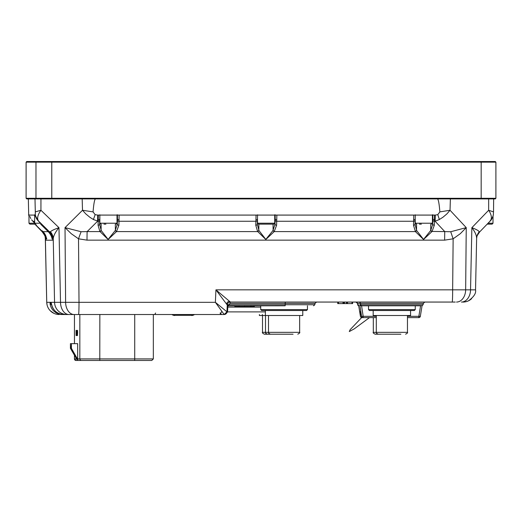 <?xml version="1.0" encoding="UTF-8"?>
<svg xmlns="http://www.w3.org/2000/svg" width="522" height="522" viewBox="0 0 522 522"><rect width="100%" height="100%" fill="white"/><g stroke="black" fill="none" stroke-linecap="round" stroke-linejoin="round"><path stroke-width="0.78" d="M93.066 211.886L95.135 214.646L97.673 215.084L435.25 215.084A12.463 0.457 90 0 1 435.126 221.263L439.348 219.527L442.917 217.263L446.891 213.916L450.036 210.262L439.863 211.886C439.165 203.267 438.33 198.941 437.358 198.915L495.274 198.915L495.9 198.295L26.113 198.295L26.726 198.915L28.345 198.915L28.703 215.084L35.196 215.084A12.463 12.456 90 0 0 38.563 221.263L37.773 219.527C37.264 216.989 38.321 213.896 40.938 210.262L35.307 211.886L34.994 198.915L95.591 198.915C94.619 198.941 93.777 203.267 93.066 211.886L82.502 210.262L85.804 213.916L89.843 217.263L93.399 219.527L98.214 221.263L98.064 225.25L99.865 231.429L108.113 239.507L116.497 231.605A1.559 0.94 -141.1 0 1 115.264 230.515L108.113 239.402L101.216 230.515A1.559 0.992 143.8 0 1 99.989 231.605L87.141 231.605A12.463 0.457 -90 0 0 87.004 240.153L444.64 240.153L453.135 238.808L460.28 233.712L466.244 227.631L450.74 231.729A12.463 0.346 -109.3 0 0 453.135 238.808L452.652 289.847L215.932 289.847L227.266 305.031L226.959 311.836L215.377 302.316L224.16 314.518L226.959 311.836A2.806 2.806 -90 0 1 224.16 314.518L63.788 314.518A12.463 12.456 -90 0 1 51.443 303.745L51.28 303.014L50.079 303.014L50.073 303.745L51.678 304.978M435.25 215.084L437.788 214.653A12.463 0.431 71.3 0 1 439.348 219.527M439.863 211.886L437.788 214.646M95.591 198.915L437.358 198.915M103.95 224.153L105.927 224.153M99.852 214.81L99.767 218.933A1.559 0.92 1.7 0 0 99.767 218.907L99.852 214.81L99.865 223.22L100.805 224.153M117.443 214.81L117.476 218.907L117.443 214.81M274.702 223.22L257.581 223.22L258.52 224.153L273.769 224.153M270.637 224.153L268.132 224.153M257.568 214.81L257.483 218.933A1.559 0.92 1.7 0 0 257.483 218.907L257.581 223.22M275.159 214.81L275.192 218.907L275.159 214.81M419.381 224.153L421.358 224.153M431.498 224.153L432.438 223.22L415.297 223.22L415.199 218.933A1.559 0.92 1.7 0 0 415.199 218.907L415.284 214.81M432.868 214.81L432.908 218.907L432.868 214.81M256.067 215.084L255.78 225.25L257.581 231.429L265.822 239.5L274.207 231.605A1.559 0.94 -141.1 0 1 272.98 230.515L265.822 239.402L258.932 230.515A1.559 0.992 143.8 0 1 257.705 231.605L116.497 231.605L118.892 225.25L119.14 215.084M416.641 230.515L415.01 224.16A1.559 1.103 -177.9 0 1 415.01 224.199A1.559 1.103 -177.9 0 1 413.496 225.25L415.421 231.605L423.538 239.5L431.922 231.605A1.559 0.94 -141.1 0 1 430.689 230.515L423.538 239.402L416.641 230.515A1.559 0.992 143.8 0 1 415.421 231.605L274.207 231.605L276.601 225.25L276.856 215.084M450.74 231.729L444.777 231.605A12.463 0.457 -90 0 0 444.64 240.153M97.673 215.084A12.463 0.457 90 0 1 97.549 221.263L87.141 231.605L81.106 231.729L65.022 227.631L71.273 233.712L78.515 238.808L79.018 302.316L215.377 302.316L215.932 289.847L230.372 302.055L455.249 302.055M443.524 302.055L444.183 302.055M313.585 305.794L314.818 304.737L228.629 304.737L228.479 305.794L227.194 306.538L228.068 305.846A1.246 0.359 -105.6 0 0 228.075 305.846L284.966 305.794M257.875 305.794L254.364 305.794L254.364 306.727M235.97 305.794L235.97 306.727L234.835 306.727L234.835 305.794L228.14 305.794M265.385 315.51L265.385 310.525L261.646 310.525L306.518 310.525L302.78 310.525L302.78 315.51L259.388 315.51L259.388 314.518M218.418 314.518L220.839 314.518M71.821 314.518L63.788 314.518C57.002 313.99 52.885 310.401 51.443 303.752L51.45 303.758M60.852 314.518L70.45 314.518M59.156 314.518L59.188 314.518A12.463 12.456 90 0 1 46.739 302.316L47.078 304.959M352.004 302.055L352.004 303.608L352.604 303.608L352.604 302.055L352.604 303.608M352.004 303.608L347.508 303.608L347.508 302.055M346.477 302.055L346.477 303.608L347.508 303.608M347.078 303.608L347.071 302.055L347.078 303.608M346.477 303.608L344.455 303.608L344.455 302.055M343.809 302.055L343.809 303.608L344.455 303.608M343.809 303.608L343.639 302.055M342.993 302.055L342.993 303.608L343.639 303.608M342.993 303.608L338.458 303.608L338.458 302.055M337.812 302.055L337.812 303.608L338.458 303.608M337.812 303.608L337.734 302.055L337.734 303.608M252.909 305.794L252.909 306.727L253.764 306.727L253.764 305.794M254.351 306.727L253.764 306.727L254.351 306.727M252.909 306.727L251.46 306.727L251.46 305.794M250.521 305.794L250.495 306.727L251.46 306.727M251.023 306.727L239.174 306.727M238.704 305.794L238.704 306.727L239.259 306.727L239.259 305.794M238.704 306.727L237.197 306.727L237.197 305.794M235.97 306.727L237.197 306.727M234.835 306.727L234.828 305.794M230.235 302.055L230.182 303.367L228.629 304.737L228.584 305.794M228.075 305.846A1.246 0.359 -105.6 0 0 228.153 304.848L227.214 306.094M228.571 304.744L227.266 304.933M227.82 305.944L227.788 307.106L260.713 307.106M227.168 307.099L227.788 307.106L227.572 311.484A3.119 0.483 2.8 0 0 226.979 311.464M77.661 358.921L77.661 343.652L71.416 343.652L71.416 348.324L77.863 359.684A1.559 1.559 -90 0 1 77.661 358.921L79.833 358.921L79.833 314.518M77.041 359.684L70.424 348.324L70.424 343.652L70.587 348.324L77.041 359.684A1.559 1.559 -90 0 1 76.838 358.921L76.838 358.236M77.576 330.406L76.956 330.406L77.576 330.406L77.576 334.047L76.949 334.047L76.949 330.406L76.564 330.406L76.525 333.069L76.486 330.406L76.068 330.406L76.095 335M76.76 330.406L76.76 335.548L77.484 335.548L77.484 334.047M153.338 314.518L153.338 358.921L151.778 360.474L76.01 360.474A1.559 1.559 -90 0 1 74.457 358.921L76.003 360.474L134.617 360.474M71.416 343.652L71.246 348.324L77.863 359.684M77.223 358.921L76.838 359.325M70.587 343.652L71.246 343.652M76.186 335L76.081 335.548M76.199 335.548L76.212 330.406M76.14 332.233L76.166 333.708L76.14 332.233M76.323 330.406L76.323 335.548L76.427 332.233L76.727 335.548L76.727 330.406M76.864 335.548L76.864 334.047L77.576 334.047L76.956 334.047M76.864 332.612L76.949 331.848L76.864 332.612M77.7 332.233L77.073 332.233M421.874 305.794L423.107 304.737L359.815 304.737L361.093 305.794L421.045 305.794M362.17 317.337L362.04 317.337A1.559 1.266 173.9 0 1 360.474 316.319L358.542 304.835M361.968 317.63A1.559 1.559 -90 0 1 360.428 316.319A1.559 1.559 0 0 0 361.968 317.63L376.297 317.63M418.748 317.63L417.678 317.63M359.815 304.737L361.537 316.319C360.206 310.14 359.847 310.14 360.474 316.319A1.559 1.559 -90 0 0 362.007 317.63L362.027 317.226M407.46 317.63L418.794 317.63A1.559 1.559 0 0 0 420.327 316.325L422.057 305.775L420.327 316.325A1.559 1.559 -90 0 1 418.794 317.63L418.846 316.319L420.327 316.325M376.297 316.319L363.175 316.319L363.123 317.63A1.559 1.559 90 0 1 361.583 316.319L363.175 316.319L361.57 305.794L392.759 305.794M369.459 310.525L414.311 310.525L410.573 310.525L410.573 315.51L373.184 315.51L373.184 310.525L369.446 310.525L368.512 309.592L368.512 305.794M226.515 313.226L227.533 311.888L226.959 311.83M45.368 238.43L45.727 240.205L52.963 240.205L53.244 238.861C53.453 235.787 55.365 232.062 58.973 227.683C54.281 229.315 51.443 230.685 50.458 231.781A12.463 11.765 -175.2 0 1 53.244 238.861L54.556 302.316L46.739 302.316L45.388 238.861A12.463 11.758 -7.2 0 0 45.316 237.699C44.592 236.949 46.823 238.156 42.204 231.794L42.086 231.657A12.463 12.456 -90 0 1 45.727 240.205M476.684 237.699C477.408 236.949 475.177 238.156 479.796 231.794L479.222 231.781C478.661 230.685 476.214 229.315 471.862 227.683C475.04 231.84 476.625 235.429 476.632 238.45L476.697 237.595M360.598 312.352L361.55 316.391A1.559 1.559 0 0 0 363.077 317.63A1.559 1.559 90 0 1 361.537 316.319A1.559 1.253 168.2 0 0 361.55 316.391L361.55 316.391A1.559 1.253 168.2 0 0 361.57 316.469M194.112 314.518L172.299 314.518M98.351 215.084L98.214 221.263A1.559 1.103 -177.9 0 0 99.728 220.219A1.559 1.103 -177.9 0 1 99.728 220.219L99.767 218.933A1.559 0.92 1.7 0 1 98.26 219.808M434.506 219.808A1.559 0.92 1.4 0 1 432.908 218.907L432.725 224.16A1.559 1.103 2.1 0 0 434.317 225.25L434.572 215.084M413.783 215.084L413.496 225.25M493.655 198.915L493.525 211.886L488.657 210.262C491.072 213.896 491.861 216.989 491.032 219.527L489.93 221.263M35.555 216.473L36.488 218.555M35.196 215.084L35.281 214.653A12.463 11.797 6.2 0 0 37.773 219.527M35.313 211.886L35.287 214.646M28.345 198.915L34.994 198.915M28.599 214.653L28.703 215.084A12.463 12.456 90 0 0 28.978 216.134M29.878 216.473L30.805 218.555M40.494 223.22L28.978 223.22L29.911 224.153L35.039 224.153M40.716 224.153L41.427 224.153M28.73 215.084L28.978 216.056M34.406 215.084L34.654 216.056M48.65 231.455A1.559 0.763 -44.2 0 0 48.663 231.474L37.297 219.808L49.316 231.657A12.463 12.456 -90 0 1 52.963 240.205M493.297 215.084L493.512 211.886M487.156 224.153L492.089 224.153L493.022 223.22L488.057 223.22M32.86 221.263L34.654 223.064L31.614 219.808L32.86 221.263L34.654 221.263M42.523 230.998A1.559 0.718 134.2 0 0 42.563 231.657C44.925 234.339 46.21 236.805 46.432 239.063C46.465 236.805 45.375 234.339 43.163 231.657L42.987 231.474A1.559 0.763 -44.2 0 0 43 231.487L43.15 231.637A1.559 0.79 135.9 0 1 43.13 231.618M48.207 230.998A1.559 0.718 134.2 0 0 48.239 231.657L43.163 231.657A1.559 0.79 135.9 0 1 43.15 231.637C46.223 237.079 47.319 239.474 46.425 238.828L45.218 234.541M36.481 224.884L36.077 225.25L42.563 231.657L42.086 231.657L34.857 224.153L42.204 231.794M42.158 224.884L41.753 225.25L48.239 231.657C50.601 234.339 51.893 236.805 52.109 239.063C52.148 236.805 51.058 234.339 48.84 231.657A1.559 0.79 135.9 0 1 48.827 231.637A1.559 0.79 135.9 0 1 48.807 231.618M52.102 238.691L50.895 234.541M257.483 218.966L257.444 220.173A1.559 1.103 -177.9 0 1 257.444 220.212A1.559 1.103 -177.9 0 1 255.924 221.263L119.036 221.263A1.559 1.103 -177.9 0 1 117.437 220.173L117.293 224.16A1.559 1.103 2.1 0 0 118.892 225.25M117.209 214.81L117.293 224.16L115.264 230.515M101.216 230.515L99.585 224.16A1.559 1.103 -177.9 0 1 99.578 224.199A1.559 1.103 -177.9 0 1 99.578 224.206A1.559 1.103 -177.9 0 1 98.064 225.25M99.767 218.907L99.728 220.173A1.559 1.103 -177.9 0 1 99.728 220.212L99.578 224.238M276.797 219.808A1.559 0.92 1.4 0 1 275.192 218.907L275.009 224.16A1.559 1.103 2.1 0 0 276.601 225.25M274.924 214.81L275.009 224.16L272.98 230.515M258.932 230.515L257.294 224.16A1.559 1.103 -177.9 0 1 257.294 224.199A1.559 1.103 -177.9 0 1 257.294 224.206A1.559 1.103 -177.9 0 1 255.78 225.25M255.976 219.808A1.559 0.92 1.7 0 0 257.483 218.933L257.444 220.212A1.559 1.103 -177.9 0 1 257.444 220.219L257.294 224.238M432.64 214.81L432.725 224.16L430.807 230.339A1.559 0.953 37.7 0 0 432.066 231.429L434.317 225.25M430.767 224.153L430.689 230.515M415.199 218.907L415.16 220.173A1.559 1.103 -177.9 0 1 415.16 220.212L415.01 224.206A1.559 1.103 -177.9 0 1 415.01 224.206L415.01 224.238M50.458 231.781L48.683 231.487A1.559 0.763 -44.2 0 0 48.683 231.487L38.537 221.263M81.106 231.729A12.463 0.515 -70.7 0 0 78.515 238.808L87.004 240.153M479.222 231.781A12.463 11.758 7.2 0 0 476.697 237.582A12.463 11.758 7.2 0 0 476.697 237.588M95.135 214.653A12.463 0.431 108.7 0 1 93.399 219.527M493.401 214.653A12.463 11.797 -173.8 0 1 491.032 219.527M495.9 162.146L495.274 161.526L26.733 161.526L26.113 162.146L26.1 198.295L26.1 162.146L495.9 162.146L495.9 198.295M26.733 161.526L26.1 162.146M373.184 310.525L392.564 310.525M297.794 334.211C299.569 333.186 300.189 332.566 299.661 332.338L262.514 332.338C261.972 332.644 262.592 333.264 264.373 334.211L293.07 334.211M284.771 310.525L302.78 310.525M405.587 334.211C407.369 333.264 407.995 332.644 407.46 332.338L373.308 332.338C372.767 332.644 373.387 333.264 375.168 334.211L400.87 334.211M288.294 334.211L279.303 334.211M396.087 334.211L382.887 334.211M82.169 198.915L82.502 210.262L65.022 227.631L65.609 302.316L54.556 302.316A12.463 12.456 90 0 0 67.005 314.518M117.006 214.81L117.006 223.22L99.865 223.22M432.418 223.22L432.438 214.81M432.868 220.173A1.559 1.103 -177.9 0 0 434.467 221.263L435.126 221.263L444.777 231.605L432.066 231.429M488.67 198.915L488.657 210.262L471.862 227.683L470.544 289.847L465.657 289.847L466.244 227.631L450.036 210.262L450.375 198.915M456.528 302.055A12.463 9.128 90 0 0 465.657 289.847L452.652 289.847A12.463 0.457 90 0 1 452.196 302.055M471.614 298.662A12.463 12.456 -90 0 1 463.073 302.055C461.631 302.049 465.402 302.342 468.593 300.737C473.937 296.803 476.253 293.175 475.542 289.854L470.544 289.847A12.463 9.128 90 0 1 461.415 302.055M307.451 305.794L307.451 309.592L260.713 309.592L260.713 305.794M244.479 305.794L244.479 306.727M230.182 303.367L285.221 303.367L285.169 305.794M285.28 302.055L285.221 303.367L315.034 303.367L316.573 302.055M265.385 311.888L227.533 311.888L227.572 311.484M74.457 314.518L74.457 343.652L74.444 314.518M74.457 355.475L74.457 358.921L76.401 358.921M99.852 314.518L99.793 360.474L81.393 360.474A1.559 1.559 -90 0 1 79.833 358.921L134.728 358.921L134.669 360.474L151.778 360.474M153.338 358.921L134.728 358.921L134.728 314.518M357.433 303.367L355.893 302.055A1.559 1.559 90 0 1 357.459 303.367L357.674 304.737L357.433 303.367L360.454 303.367L360.676 304.737A1.246 1.246 90 0 0 361.903 305.794M358.529 304.737L357.674 304.737A1.246 1.246 90 0 0 358.699 305.775M358.921 302.055A1.559 1.559 -90 0 1 360.454 303.367L423.322 303.367L424.862 302.055M357.674 304.737L358.882 305.794M415.251 305.794L415.251 309.592L368.512 309.592M420.575 305.794L418.846 316.319L407.46 316.319M68.995 314.518A12.463 8.482 90 0 1 60.513 302.316L58.973 227.683L40.938 210.262L40.951 198.915M78.561 314.518A12.463 0.457 90 0 0 79.018 302.316L65.609 302.316A12.463 8.482 90 0 0 74.091 314.518M51.45 303.791L50.079 303.014M62.438 314.44L62.412 314.518A12.463 12.456 90 0 1 50.073 303.745M194.112 314.825L192.905 315.314L173.513 315.314L172.299 314.825M229.582 301.351C227.846 301.481 226.874 302.414 226.672 304.143M227.266 305.031C227.514 303.217 228.545 302.225 230.372 302.055A3.119 3.112 90 0 0 227.259 305.018M117.437 220.173L117.476 218.907A1.559 0.92 1.4 0 0 119.081 219.808M413.685 219.808A1.559 0.92 1.7 0 0 415.199 218.933L415.16 220.212A1.559 1.103 -177.9 0 1 415.16 220.219A1.559 1.103 -177.9 0 1 413.639 221.263L276.751 221.263A1.559 1.103 -177.9 0 1 275.153 220.173M493.003 223.22L493.022 216.199M42.386 231.487A1.559 0.692 -45.8 0 1 42.367 230.841M34.987 224.153L36.077 225.25M40.664 224.153L41.753 225.25M48.07 231.487A1.559 0.692 -45.8 0 1 48.05 230.841M115.336 224.153L115.382 230.339A1.559 0.953 37.7 0 0 116.634 231.429M99.865 231.429A1.559 1.005 -35 0 0 101.105 230.339L101.151 224.153M99.585 224.16L99.722 220.258M273.052 224.153L273.097 230.339A1.559 0.953 37.7 0 0 274.35 231.429M257.581 231.429A1.559 1.005 -35 0 0 258.821 230.339L258.866 224.153M257.294 224.16L257.437 220.258M415.297 231.429A1.559 1.005 -35 0 0 416.536 230.339L416.582 224.153M415.01 224.16L415.153 220.258M51.776 161.526L51.776 198.915M481.173 161.526L481.173 198.915M36.599 161.526L35.979 162.146L35.979 198.295L36.599 198.915M262.514 332.338L262.507 315.51M265.502 315.51L265.502 332.338C264.974 332.644 265.594 333.264 267.375 334.211M373.308 332.338L373.302 317.63M268.504 315.51L268.504 332.338C267.969 332.644 268.595 333.264 270.376 334.211M376.297 315.51L376.297 332.338C375.768 332.644 376.388 333.264 378.169 334.211M117.006 223.22L116.073 224.153M273.782 224.153L274.722 223.22L274.722 214.81M415.297 223.22L416.23 224.153M260.713 309.592L261.646 310.525M307.451 309.592L306.518 310.525M155.615 313.011L154.897 314.277M220.088 313.011L221.641 314.518M250.495 305.794L250.495 306.727M314.818 304.737L315.034 303.367M74.444 355.449L74.444 358.921M423.107 304.737L423.322 303.367M415.251 309.592L414.311 310.525M221.55 311.869L220.343 313.82M358.536 304.789L360.428 316.325M45.303 237.595L46.726 302.316M475.542 289.854L476.632 238.45M175.823 315.314L190.589 315.314M192.905 315.314L191.75 315.536M173.513 315.314L174.668 315.536M493.668 198.915L493.668 199.639M28.332 198.915L28.332 199.639M28.978 223.22L28.978 214.81M35.594 224.153L34.654 223.22L34.654 214.81M52.102 238.743L52.102 238.828C52.996 239.474 51.9 237.079 48.827 231.637L48.663 231.474M369.472 317.63L354.203 328.893L349.296 331.555L350.105 329.728L361.629 317.591M50.223 310.707L54.034 313.396M493.355 214.933C492.239 218.353 491.163 220.401 490.106 221.093L479.796 231.794M28.645 214.933L28.978 216.199M26.726 198.915L26.1 198.295M262.39 314.518L262.39 315.51M299.661 332.338L299.661 315.51M407.46 332.338L407.46 315.51"/></g></svg>
